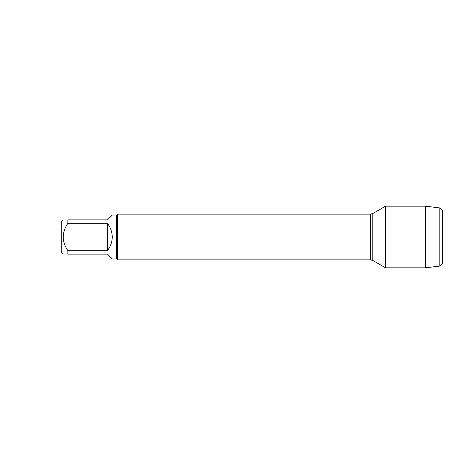 <?xml version="1.0" encoding="UTF-8"?>
<svg xmlns="http://www.w3.org/2000/svg" width="474" height="474" viewBox="0 0 474 474"><rect width="100%" height="100%" fill="white"/><g stroke="black" fill="none" stroke-linecap="round" stroke-linejoin="round"><path stroke-width="0.71" d="M107.497 223.307L107.497 250.693C113.831 241.562 113.831 232.438 107.497 223.307L67.883 223.307C61.715 232.45 61.715 241.58 67.883 250.693L67.883 254.141C61.715 254.141 61.715 254.141 67.883 254.141L107.497 254.141L112.297 258.94L116.64 258.94L116.64 215.06L117.552 214.147L117.552 259.853L370.508 259.853L370.508 214.147L372.795 213.537L372.795 260.463L385.546 267.828L385.546 206.172L372.795 213.537M63.083 254.141L61.792 252.843L61.792 221.157L63.083 219.859M67.883 250.693L107.497 250.693M67.883 223.307L67.883 219.859C61.715 219.859 61.715 219.859 67.883 219.859L107.497 219.859L112.297 215.06L116.64 215.06M439.825 207.956L442.68 210.812L442.68 263.189L439.825 266.044L439.825 207.956L425.539 206.172L425.539 267.828L385.546 267.828M61.792 237L23.7 237L61.792 237M442.68 237L450.3 237L442.68 237M117.552 214.147L370.508 214.147M370.508 259.853L372.795 260.463M116.64 258.94L117.552 259.853M425.539 206.172L385.546 206.172M439.825 266.044L425.539 267.828"/></g></svg>
